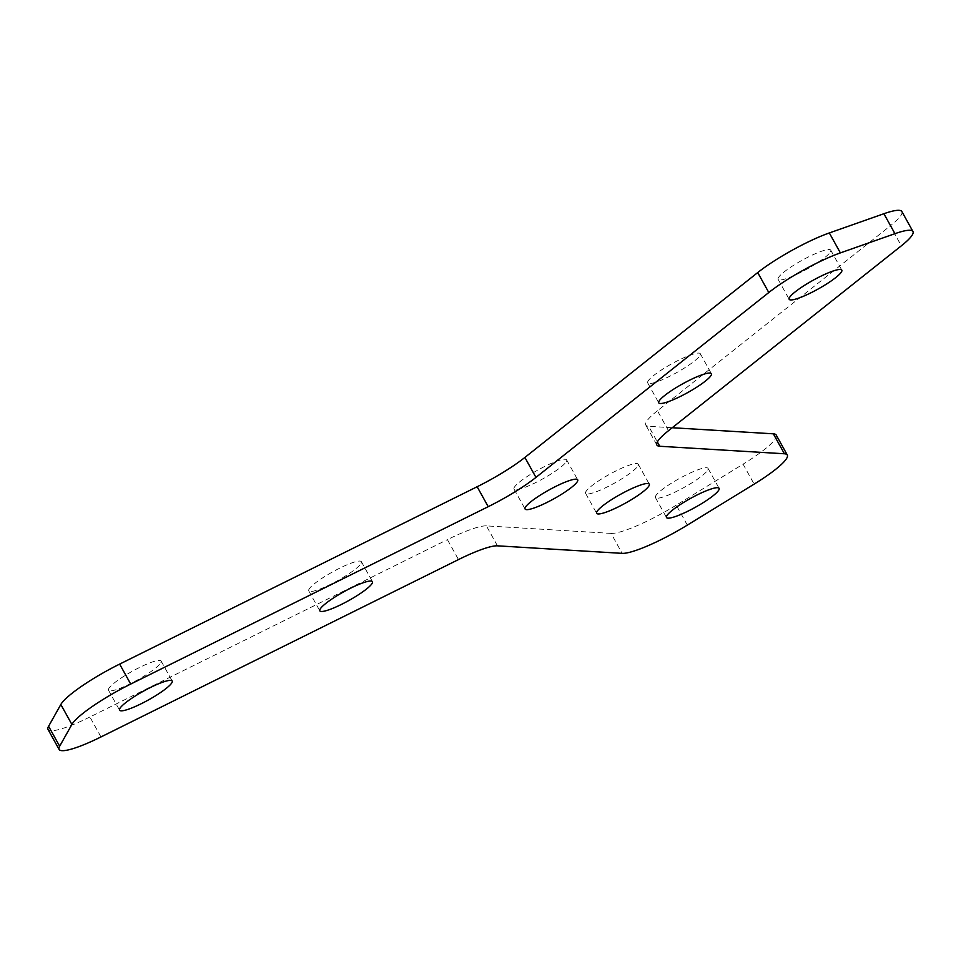<?xml version="1.0" encoding="UTF-8"?>
<svg xmlns="http://www.w3.org/2000/svg" width="961" height="961" viewBox="0 0 961 961"><rect width="100%" height="100%" fill="white"/><g stroke="black" fill="none" stroke-linecap="round" stroke-linejoin="round"><path stroke-width="0.72" stroke-dasharray="4.8 3.6" d="M566.365 461.544A30.091 5.045 151 0 0 566.642 459.875A30.091 5.045 151 0 0 541.391 468.151A30.091 5.045 151 0 0 514.291 487.371A30.091 5.045 151 0 0 514.015 489.041A30.091 5.045 151 0 0 539.265 480.764A30.091 5.045 151 0 0 566.365 461.544M830.472 251.842A30.091 5.045 151 0 0 830.748 250.172A30.091 5.045 151 0 0 805.498 258.449A30.091 5.045 151 0 0 778.398 277.669A30.091 5.045 151 0 0 778.122 279.339A30.091 5.045 151 0 0 803.372 271.062A30.091 5.045 151 0 0 830.472 251.842M700.04 355.402A30.091 5.045 151 0 0 700.329 353.732A30.091 5.045 151 0 0 675.066 362.009A30.091 5.045 151 0 0 647.978 381.229A30.091 5.045 151 0 0 647.702 382.898A30.091 5.045 151 0 0 672.952 374.622A30.091 5.045 151 0 0 700.04 355.402M160.847 662.73A30.091 5.045 151 0 0 161.124 661.06A30.091 5.045 151 0 0 135.873 669.337A30.091 5.045 151 0 0 108.785 688.557A30.091 5.045 151 0 0 108.497 690.226A30.091 5.045 151 0 0 133.759 681.95A30.091 5.045 151 0 0 160.847 662.73M361.096 563.374A30.091 5.045 151 0 0 361.384 561.704A30.091 5.045 151 0 0 336.122 569.993A30.091 5.045 151 0 0 309.034 589.213A30.091 5.045 151 0 0 308.757 590.883A30.091 5.045 151 0 0 334.008 582.594A30.091 5.045 151 0 0 361.096 563.374M707.764 470.061A30.091 5.045 151 0 0 708.053 468.391A30.091 5.045 151 0 0 682.803 476.668A30.091 5.045 151 0 0 655.702 495.888A30.091 5.045 151 0 0 655.426 497.558A30.091 5.045 151 0 0 680.676 489.281A30.091 5.045 151 0 0 707.764 470.061M637.936 465.857A30.091 5.045 151 0 0 638.224 464.187A30.091 5.045 151 0 0 612.962 472.464A30.091 5.045 151 0 0 585.874 491.684A30.091 5.045 151 0 0 585.597 493.353A30.091 5.045 151 0 0 610.848 485.077A30.091 5.045 151 0 0 637.936 465.857M687.319 525.114L676.256 505.162L743.081 464.163L754.145 484.116M676.256 505.162A57.852 9.706 -29 0 1 611.076 533.391L622.139 553.356M497.462 545.836L486.398 525.883L611.076 533.391M486.398 525.883A57.852 9.706 151 0 0 447.418 539.626L458.481 559.578M100.965 736.943L89.914 716.99L447.418 539.626M89.914 716.99A57.852 9.706 -29 0 1 48.05 729.483M901.886 211.564A57.852 9.706 -29 0 1 890.27 225.883L901.334 245.836M668.484 430.708L657.432 410.755L890.27 225.883M657.432 410.755A57.852 9.706 151 0 0 645.804 425.074A57.852 9.706 151 0 0 648.687 426.312L657.348 441.94M672.244 427.729L648.687 426.312M776.224 435.057A57.852 9.706 -29 0 1 743.081 464.163M566.642 459.875L577.705 479.827M830.748 250.172L841.812 270.125M700.329 353.732L711.38 373.685M161.124 661.06L172.187 681.013M361.384 561.704L372.448 581.657M708.053 468.391L719.116 488.344M638.224 464.187L649.276 484.14M585.597 493.353L596.649 513.306M655.426 497.558L666.49 517.523M308.757 590.883L319.821 610.836M108.497 690.226L119.56 710.179M647.702 382.898L658.753 402.851M778.122 279.339L789.185 299.303M514.015 489.041L525.078 509.006M656.868 445.027L645.804 425.074"/><path stroke-width="1.44" d="M577.417 481.497A30.091 5.045 151 0 0 577.705 479.827A30.091 5.045 151 0 0 552.455 488.104A30.091 5.045 151 0 0 525.355 507.324A30.091 5.045 151 0 0 525.078 509.006A30.091 5.045 151 0 0 550.329 500.717A30.091 5.045 151 0 0 577.417 481.497M841.524 271.795A30.091 5.045 151 0 0 841.812 270.125A30.091 5.045 151 0 0 816.55 278.402A30.091 5.045 151 0 0 789.462 297.622A30.091 5.045 151 0 0 789.185 299.303A30.091 5.045 151 0 0 814.435 291.015A30.091 5.045 151 0 0 841.524 271.795M711.104 375.355A30.091 5.045 151 0 0 711.38 373.685A30.091 5.045 151 0 0 686.13 381.961A30.091 5.045 151 0 0 659.042 401.181A30.091 5.045 151 0 0 658.753 402.851A30.091 5.045 151 0 0 684.016 394.575A30.091 5.045 151 0 0 711.104 375.355M171.911 682.682A30.091 5.045 151 0 0 172.187 681.013A30.091 5.045 151 0 0 146.937 689.289A30.091 5.045 151 0 0 119.837 708.509A30.091 5.045 151 0 0 119.56 710.179A30.091 5.045 151 0 0 144.811 701.902A30.091 5.045 151 0 0 171.911 682.682M372.159 583.327A30.091 5.045 151 0 0 372.448 581.657A30.091 5.045 151 0 0 347.185 589.946A30.091 5.045 151 0 0 320.097 609.166A30.091 5.045 151 0 0 319.821 610.836A30.091 5.045 151 0 0 345.071 602.559A30.091 5.045 151 0 0 372.159 583.327M718.828 490.014A30.091 5.045 151 0 0 719.116 488.344A30.091 5.045 151 0 0 693.854 496.621A30.091 5.045 151 0 0 666.766 515.853A30.091 5.045 151 0 0 666.49 517.523A30.091 5.045 151 0 0 691.74 509.234A30.091 5.045 151 0 0 718.828 490.014M648.999 485.81A30.091 5.045 151 0 0 649.276 484.14A30.091 5.045 151 0 0 624.025 492.416A30.091 5.045 151 0 0 596.937 511.636A30.091 5.045 151 0 0 596.649 513.306A30.091 5.045 151 0 0 621.911 505.03A30.091 5.045 151 0 0 648.999 485.81M497.462 545.836L622.139 553.356A57.852 9.706 151 0 0 687.319 525.114L754.145 484.116A57.852 9.706 151 0 0 787.287 455.009A57.852 9.706 151 0 0 784.416 453.772L659.739 446.264A57.852 9.706 -29 0 1 656.868 445.027A57.852 9.706 -29 0 1 668.484 430.708L901.334 245.836A57.852 9.706 151 0 0 912.95 231.517A57.852 9.706 151 0 0 894.955 233.679L840.37 252.899A57.852 9.706 151 0 0 768.788 292.528L535.95 477.401A57.852 9.706 -29 0 1 488.212 506.687L130.708 684.064A57.852 9.706 151 0 0 71.895 724.45L59.654 746.229A57.852 9.706 151 0 0 59.114 749.436A57.852 9.706 151 0 0 100.965 736.943L458.481 559.578A57.852 9.706 -29 0 1 497.462 545.836M59.114 749.436L48.05 729.483A57.852 9.706 -29 0 1 48.591 726.276L59.654 746.229M71.895 724.45L60.831 704.497L48.591 726.276M60.831 704.497A57.852 9.706 -29 0 1 119.644 664.099L130.708 684.064M488.212 506.687L477.149 486.734L119.644 664.099M477.149 486.734A57.852 9.706 151 0 0 524.886 457.448L535.95 477.401M768.788 292.528L757.724 272.564L524.886 457.448M757.724 272.564A57.852 9.706 -29 0 1 829.319 232.946L840.37 252.899M894.955 233.679L883.892 213.726L829.319 232.946M883.892 213.726A57.852 9.706 -29 0 1 901.886 211.564L912.95 231.517M784.416 453.772L773.353 433.819L672.244 427.729M773.353 433.819A57.852 9.706 -29 0 1 776.224 435.057L787.287 455.009M657.348 441.94L659.739 446.264"/></g></svg>
